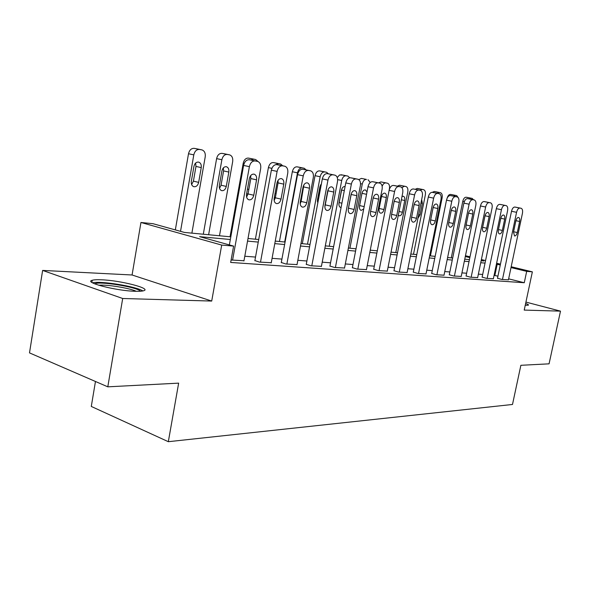 <?xml version="1.0" encoding="UTF-8"?>
<svg xmlns="http://www.w3.org/2000/svg" width="590" height="590" viewBox="0 0 590 590"><rect width="100%" height="100%" fill="white"/><g stroke="black" fill="none" stroke-linecap="round" stroke-linejoin="round"><path stroke-width="0.89" d="M525.248 305.288L528.308 305.192C528.876 304.89 527.984 304.315 525.631 303.481M101.473 279.793C97.055 279.601 93.965 279.763 92.217 280.28C83.168 282.33 116.06 290.841 135.169 291.276C139.284 291.416 142.124 291.231 143.687 290.737C151.954 288.503 120.53 280.442 101.473 279.793M95.462 381.487L91.288 406.444L168.327 441.696L512.496 404.467L520.874 365.298L549.069 363.831L560.5 311.137L525.926 302.087M168.327 441.696L178.652 383.139L107.8 386.834L29.5 352.886L42.627 270.419L122.691 298.496L211.707 301.062L221.7 245.071L140.951 222.482L153.009 223.698L184.405 232.423L230.808 236.848M211.707 301.062L132.072 274.984L42.627 270.419M132.072 274.984L140.951 222.482M107.8 386.834L122.691 298.496M230.329 239.503L199.634 236.656L233.603 246.096L230.668 262.439L524.267 282.735L508.639 278.841M497.938 276.172L494.088 275.346M482.679 274.468L478.372 274.136M466.624 273.236L461.948 272.882M449.838 271.953L444.764 271.562M432.278 270.611L426.762 270.183M413.87 269.195L407.882 268.738M394.57 267.72L388.065 267.218M374.296 266.164L367.238 265.625M352.982 264.534L345.32 263.944M330.548 262.816L322.214 262.174M306.896 261.001L297.839 260.308M281.924 259.091L272.071 258.332M255.522 257.063L244.798 256.244M231.11 259.998L243.98 260.758M254.887 260.574L259.408 262.093L271.26 262.727M281.29 262.498L285.833 263.988L297.036 264.586M306.269 264.32L310.819 265.773L321.425 266.348M329.928 266.038L334.486 267.469L344.531 268.015M352.378 267.676L356.921 269.077L366.464 269.601M373.699 269.232L378.234 270.604L387.298 271.098M393.98 270.707L398.493 272.056L407.13 272.528M413.288 272.115L417.786 273.435L426.01 273.893M431.703 273.458L436.18 274.748L444.027 275.183M449.27 274.741L453.725 276.009L461.218 276.422M466.063 275.958L470.488 277.212L477.657 277.61M482.126 277.13L486.521 278.355L493.373 278.738M497.503 278.251L501.869 279.454L508.433 279.822M511.183 266.746L532.364 271.85L524.222 310.089L560.5 311.137M532.364 271.85L526.686 271.363L511.014 267.572M524.267 282.735L526.686 271.363M233.603 246.096L221.7 245.071M465.466 255.721L470.001 256.812M481.388 259.556L485.563 260.566M496.618 263.229L500.453 264.158M481.145 260.743L483.822 261.001L481.226 260.374M469.839 257.624L465.303 256.525M248.014 238.493L258.722 239.518M275.242 241.096L285.081 242.033M300.974 243.552L310.016 244.415M325.311 245.875L333.623 246.664M348.366 248.073L356.021 248.803M370.247 250.16L377.298 250.831L389.43 188.741C389.843 185.784 389.208 183.94 387.534 183.217L385.882 182.915C384.326 182.804 383.08 183.933 382.158 186.285M391.037 252.144L397.527 252.763M410.81 254.032L416.791 254.6M429.645 255.831L435.154 256.355M447.611 257.542L452.678 258.029M464.758 259.18L469.426 259.63M500.276 264.976L496.419 264.165M485.032 263.111L480.739 262.712M469.013 261.621L464.345 261.193M452.265 260.072L447.191 259.6M434.734 258.442L429.225 257.933M416.363 256.746L410.382 256.185M397.092 254.954L390.602 254.356M376.855 253.081L369.805 252.431M355.578 251.111L347.923 250.396M333.173 249.032L324.854 248.265M309.558 246.841L300.509 246.008M284.623 244.533L274.778 243.618M258.25 242.092L247.542 241.096M494.87 275.405L497.2 264.231M232.571 260.175L249.393 166.66C250.381 162.752 252.284 160.849 255.109 160.945L257.624 161.402C260.102 162.42 261.119 164.816 260.669 168.585L243.936 260.987M251.746 160.185L249.312 159.75C246.495 159.647 244.592 161.542 243.604 165.429L229.363 244.916M249.334 178.696C250.197 175.422 251.797 173.91 254.143 174.153C256.112 174.957 256.916 176.853 256.562 179.839L253.774 195.253C252.911 198.542 251.288 200.069 248.914 199.826C246.981 199.044 246.192 197.178 246.539 194.228L249.334 178.696M250.706 175.591L250.809 178.564L248.043 193.918L246.605 197.082M180.525 231.346L193.8 154.868C194.737 151.136 196.632 149.329 199.479 149.454L202.031 149.919C204.546 150.929 205.615 153.238 205.217 156.844L191.883 233.139M175.333 229.901L188.505 153.747C189.442 150.03 191.33 148.23 194.184 148.356L196.64 148.805M191.632 184.559L193.417 181.145L195.976 166.439L195.637 163.061M193.926 166.424L191.337 181.3C191.035 184.124 191.868 185.924 193.83 186.706C196.227 186.964 197.842 185.526 198.66 182.376L201.242 167.604C201.551 164.743 200.711 162.914 198.712 162.117C196.337 161.852 194.744 163.29 193.926 166.424M260.5 262.174L277.108 171.395C278.074 167.604 279.881 165.746 282.544 165.827L284.911 166.255C287.249 167.228 288.193 169.551 287.743 173.209L271.223 262.941M279.085 165.053L276.798 164.647C274.136 164.558 272.322 166.41 271.363 170.178L254.843 260.795M276.961 183.062C277.794 179.891 279.313 178.416 281.526 178.637C283.384 179.404 284.137 181.241 283.775 184.146L281.024 199.11C280.184 202.304 278.65 203.786 276.408 203.572C274.586 202.82 273.849 201.013 274.195 198.144L276.961 183.062M278.067 180.334L278.067 182.893L275.338 197.798L274.173 200.585M286.865 264.062L303.253 175.864C304.197 172.177 305.93 170.37 308.445 170.436L310.672 170.842C312.877 171.771 313.762 174.013 313.305 177.575L296.999 264.785M304.897 169.655L302.751 169.264C300.229 169.197 298.496 170.997 297.559 174.662L281.253 262.697M303.031 187.192C303.843 184.117 305.288 182.671 307.375 182.871C309.131 183.608 309.831 185.385 309.47 188.21L306.756 202.754C305.937 205.844 304.477 207.297 302.368 207.097C300.642 206.382 299.949 204.627 300.303 201.839L303.031 187.192M303.887 184.869L301.114 201.456L300.214 203.838M311.793 265.847L327.966 180.083C328.888 176.506 330.54 174.736 332.922 174.788L335.024 175.171C337.119 176.063 337.937 178.239 337.48 181.705L321.388 266.533M329.316 173.998L327.28 173.637C324.898 173.578 323.246 175.333 322.332 178.903L306.232 264.504M327.671 191.094C328.46 188.099 329.847 186.698 331.816 186.875C333.483 187.576 334.132 189.302 333.77 192.052L331.086 206.198C330.297 209.199 328.903 210.615 326.904 210.438C325.267 209.752 324.633 208.049 324.987 205.335L327.671 191.094M328.283 189.243L324.861 206.825M208.624 234.731L221.877 159.728C222.799 156.099 224.606 154.337 227.298 154.447L229.702 154.89C232.084 155.849 233.08 158.083 232.681 161.601L219.48 235.771M203.299 234.223L216.611 158.622C217.526 155.008 219.333 153.253 222.032 153.363L224.347 153.784M219.532 188.358L221.058 185.216L223.595 170.916L223.389 167.855M221.914 170.945L219.355 185.408C219.045 188.158 219.827 189.906 221.685 190.651C223.949 190.887 225.483 189.479 226.28 186.425L228.832 172.066C229.149 169.278 228.359 167.508 226.471 166.741C224.23 166.505 222.71 167.907 221.914 170.945M230.034 236.782L243.213 163.231C244.098 159.713 245.823 158.002 248.383 158.098L250.573 158.489M246.679 193.454L247.948 194.353M258.147 161.594L255.662 159.536L253.619 159.167L250.802 160.015M255.381 239.201L268.406 167.597C269.283 164.175 270.928 162.501 273.354 162.582L275.427 162.958M274.247 197.893L275.442 197.215M282.75 165.812L280.7 164.042L278.554 163.644L275.67 164.654M335.4 267.536L351.367 184.08C352.26 180.599 353.838 178.873 356.102 178.918L358.086 179.272C360.07 180.127 360.829 182.244 360.372 185.621L344.501 268.185M352.437 178.114L350.519 177.774C348.248 177.73 346.669 179.441 345.777 182.915L329.899 266.215M351.006 194.781C351.773 191.875 353.093 190.504 354.959 190.666C356.537 191.337 357.142 193.019 356.78 195.696L354.133 209.465C353.366 212.378 352.031 213.757 350.143 213.602C348.594 212.946 347.997 211.294 348.351 208.646L351.006 194.781M351.345 193.579L348.24 209.465M284.668 241.996L297.478 172.818L292.323 171.742C293.171 168.408 294.749 166.771 297.058 166.837L299.019 167.191M279.446 241.494L292.323 171.742M306.151 169.913L304.248 168.268L302.22 167.892C299.912 167.826 298.334 169.47 297.478 172.818M94.725 283.856C98.987 280.87 137.337 287.065 140.457 291.195L140.501 291.239M142.876 290.944C136.364 286.467 100.47 280.634 92.534 282.817M136.312 291.305C129.313 288.023 106.613 284.351 98.737 285.25M357.798 269.136L373.544 187.871C374.414 184.478 375.926 182.797 378.079 182.826L379.953 183.166C381.833 183.984 382.549 186.034 382.091 189.331L366.434 269.755M374.429 182.037L372.548 181.698C370.395 181.661 368.883 183.335 368.013 186.72L352.348 267.838M373.123 198.284C373.876 195.46 375.137 194.117 376.907 194.257C378.404 194.906 378.964 196.536 378.603 199.147L376 212.555C375.247 215.394 373.971 216.744 372.179 216.604C370.712 215.969 370.151 214.362 370.505 211.781L373.123 198.284M307.493 244.172L320.156 176.749L315.038 175.68C315.871 172.428 317.383 170.827 319.581 170.886L321.439 171.225M302.316 243.677L315.038 175.68M317.361 201.338L320.525 184.98M321.417 183.748L319.905 186.794L317.464 199.789L317.781 203.107M328.409 173.836L326.624 172.28L324.699 171.933C322.509 171.874 320.99 173.482 320.156 176.749M379.06 270.663L394.592 191.47C395.448 188.158 396.9 186.514 398.943 186.536L400.721 186.86C402.505 187.642 403.176 189.641 402.719 192.856L387.269 271.252M395.256 185.747L393.471 185.422C391.428 185.4 389.975 187.037 389.12 190.334L373.669 269.387M394.127 201.603C394.858 198.852 396.06 197.547 397.749 197.672C399.165 198.299 399.696 199.885 399.334 202.429L396.76 215.498C396.03 218.256 394.813 219.576 393.11 219.451C391.708 218.838 391.192 217.275 391.546 214.76L394.127 201.603M399.283 272.108L414.6 194.884C415.441 191.662 416.835 190.054 418.775 190.069L420.464 190.371C422.167 191.131 422.787 193.07 422.337 196.205L407.1 272.669M420.323 190.341L413.369 188.962C411.414 188.955 410.028 190.555 409.195 193.763L393.95 270.854M414.092 204.767C414.807 202.09 415.957 200.806 417.565 200.917C418.915 201.522 419.409 203.063 419.048 205.549L416.511 218.293C415.795 220.977 414.63 222.268 413.007 222.157C411.68 221.575 411.193 220.048 411.547 217.585L414.092 204.767M418.539 273.487L433.65 198.144C434.469 194.995 435.803 193.424 437.662 193.424L439.262 193.719C440.885 194.442 441.468 196.337 441.01 199.398L425.987 274.018M439.13 193.69L432.308 192.34C430.449 192.333 429.114 193.896 428.296 197.031L413.258 272.248M433.097 207.776C433.79 205.158 434.904 203.904 436.43 204.007C437.714 204.59 438.178 206.087 437.817 208.521L435.317 220.955C434.616 223.573 433.495 224.834 431.954 224.731C430.685 224.171 430.228 222.688 430.589 220.284L433.097 207.776M436.895 274.8L451.793 201.242C452.596 198.166 453.88 196.632 455.657 196.625L457.184 196.905C458.725 197.606 459.271 199.45 458.814 202.444L443.997 275.309M451.844 195.821L450.369 195.556C448.592 195.556 447.301 197.09 446.505 200.15L431.674 273.583M451.21 210.637C451.888 208.093 452.95 206.861 454.411 206.957C455.635 207.51 456.07 208.978 455.709 211.353L453.238 223.492C452.56 226.044 451.483 227.283 450.015 227.194C448.806 226.649 448.378 225.203 448.732 222.85L451.21 210.637M329.22 246.244L341.721 180.481L337.635 179.633M338.896 204.015L341.839 188.911M337.251 177.546L339.53 174.965L342.849 175.075M345.091 186.529L345.054 186.521C343.328 186.374 342.119 187.62 341.426 190.275L339.007 202.953C338.69 205.379 339.25 206.898 340.688 207.51L341.079 207.562M349.693 177.774L347.908 176.1L346.087 175.768C344 175.724 342.539 177.295 341.721 180.481M349.914 248.22L362.267 184.036L360.542 183.682M359.48 206.271L362.068 192.945M358.801 179.603L361.434 178.401L366.456 179.426C364.465 179.39 363.064 180.931 362.267 184.036M367.002 191.964L365.402 189.914C363.757 189.781 362.599 191.005 361.913 193.586L359.531 205.962C359.207 208.336 359.738 209.819 361.11 210.401L363.706 209M370.232 182.48L368.042 179.714M378.566 182.878L380.904 181.904L387.394 183.188M381.457 196.75L379.104 208.831C378.78 211.154 379.274 212.592 380.587 213.16C382.173 213.278 383.301 212.068 383.965 209.539L386.31 197.532C386.642 195.187 386.14 193.719 384.805 193.144C383.242 193.026 382.121 194.228 381.457 196.75M401.856 187.605L404.43 186.241L406.001 186.529C407.601 187.229 408.199 189.021 407.786 191.92L395.794 252.601M397.299 186.16L399.496 185.245L401.023 185.518M398.316 215.18L399.187 215.793C400.699 215.903 401.783 214.716 402.432 212.245L404.747 200.512C405.079 198.218 404.607 196.787 403.331 196.234L401.997 196.507M454.411 276.054L469.109 204.199C469.891 201.197 471.13 199.693 472.819 199.678L474.279 199.944C475.754 200.622 476.263 202.422 475.813 205.342L461.196 276.54M469.006 198.874L467.597 198.624C465.901 198.631 464.654 200.128 463.873 203.122L449.248 274.859M468.49 213.374C469.146 210.888 470.178 209.686 471.565 209.767C472.738 210.306 473.143 211.729 472.782 214.052L470.348 225.911C469.684 228.404 468.652 229.613 467.25 229.54C466.093 229.016 465.694 227.6 466.048 225.299L468.49 213.374M420.08 190.29L422.152 189.427L423.65 189.7C425.184 190.371 425.744 192.126 425.331 194.958L413.494 254.29M415.198 189.302L417.27 188.439L418.73 188.697M417.949 218.197L420.087 214.834L422.374 203.366L421.666 199.553M471.145 277.256L485.636 207.024C486.411 204.088 487.598 202.613 489.221 202.599L490.607 202.849C492.016 203.498 492.495 205.261 492.045 208.115L477.627 277.72M485.4 201.795L484.051 201.551C482.428 201.566 481.233 203.041 480.467 205.962L466.041 276.076M484.987 215.984C485.636 213.558 486.625 212.378 487.952 212.452C489.073 212.968 489.457 214.362 489.095 216.633L486.698 228.227C486.049 230.661 485.054 231.848 483.712 231.774C482.605 231.273 482.229 229.894 482.583 227.644L484.987 215.984M437.153 193.284L439.1 192.465L440.538 192.731C442.006 193.38 442.529 195.091 442.117 197.864L430.427 255.905M432.286 192.333L434.277 191.492L435.663 191.743M487.148 278.399L501.441 209.723C502.193 206.854 503.351 205.409 504.9 205.386L506.227 205.63C507.57 206.257 508.02 207.975 507.57 210.77L493.351 278.849M501.08 204.59L499.796 204.354C498.24 204.376 497.082 205.814 496.33 208.676L482.104 277.241M500.77 218.484C501.404 216.11 502.356 214.952 503.624 215.018C504.701 215.52 505.055 216.877 504.701 219.104L502.333 230.439C501.692 232.821 500.733 233.979 499.457 233.92C498.395 233.426 498.041 232.084 498.395 229.879L500.77 218.484M502.466 279.498L516.567 212.311C517.305 209.502 518.418 208.086 519.901 208.056L521.169 208.285C522.46 208.897 522.88 210.571 522.438 213.315L508.41 279.925M516.088 207.26L514.856 207.038C513.366 207.068 512.253 208.477 511.515 211.272L497.481 278.355M515.867 220.874C516.493 218.551 517.408 217.422 518.625 217.474C519.65 217.961 519.989 219.288 519.635 221.464L517.297 232.556C516.678 234.886 515.749 236.022 514.524 235.97L513.529 232.025L515.867 220.874M447.168 198.115C447.95 195.607 449.079 194.376 450.553 194.412L451.888 194.656M458.224 197.672L456.712 195.629L455.34 195.379L453.496 196.153M451.262 257.896L462.789 201.293C463.497 198.579 464.625 197.222 466.166 197.222L467.442 197.451M473.475 199.781L472.207 198.41L470.894 198.174L469.153 198.904M243.604 165.429L249.393 166.66M249.312 159.75L255.109 160.945M251.576 160.148L257.358 161.343M256.562 179.839L250.809 178.564M253.774 195.253L248.043 193.918M193.8 154.868L188.505 153.747M201.765 149.86L196.47 148.769M199.479 149.454L194.184 148.356M195.976 166.439L201.242 167.604M193.417 181.145L198.66 182.376M271.363 170.178L277.108 171.395M276.798 164.647L282.544 165.827M278.93 165.023L284.675 166.203M283.775 184.146L278.067 182.893M281.024 199.11L275.338 197.798M297.559 174.662L303.253 175.864M302.751 169.264L308.445 170.436M304.764 169.625L310.451 170.79M309.47 188.21L303.813 186.971M306.756 202.754L301.114 201.456M322.332 178.903L327.966 180.083M327.28 173.637L332.922 174.788M329.191 173.976L334.825 175.127M333.77 192.052L328.158 190.835M331.086 206.198L325.496 204.922M221.877 159.728L216.611 158.622M229.458 154.831L224.193 153.747M227.298 154.447L222.032 153.363M223.595 170.916L228.832 172.066M221.058 185.216L226.28 186.425M244.194 163.437L243.213 163.231M255.662 159.536L250.433 158.459M253.619 159.167L248.383 158.098M247.461 189.117L248.847 189.434M271.901 168.327L268.406 167.597M280.493 163.998L275.301 162.929M278.554 163.644L273.354 162.582M275.065 193.402L276.098 193.638M345.777 182.915L351.367 184.08M350.519 177.774L356.102 178.918M352.319 178.091L357.901 179.235M356.78 195.696L351.227 194.494M354.133 209.465L348.602 208.204M304.056 168.224L298.901 167.169M302.22 167.892L297.058 166.837M368.013 186.72L373.544 187.871M372.548 181.698L378.079 182.826M374.259 182L379.783 183.129M378.603 199.147L373.19 197.982M376 212.555L370.594 211.338M326.447 172.243L321.336 171.203M324.699 171.933L319.581 170.886M320.429 186.602L320.864 186.698M318.01 199.472L318.445 199.568M389.12 190.334L394.592 191.47M393.471 185.422L398.943 186.536M395.101 185.71L400.566 186.823M399.334 202.429L394.186 201.323M396.76 215.498L391.627 214.34M409.195 193.763L414.6 194.884M413.369 188.962L418.775 190.069M419.048 205.549L414.15 204.501M416.511 218.293L411.621 217.201M428.296 197.031L433.65 198.144M432.308 192.34L437.662 193.424M437.817 208.521L433.149 207.525M435.317 220.955L430.663 219.915M446.505 200.15L451.793 201.242M450.369 195.556L455.657 196.625M451.77 195.806L457.058 196.876M455.709 211.353L451.262 210.409M453.238 223.492L448.806 222.511M347.753 176.071L342.687 175.038M346.087 175.768L341.013 174.736M341.721 190.054L344.309 190.607M339.331 202.606L341.912 203.189M366.456 179.426L361.434 178.401M362.009 193.343L366.545 194.309M359.649 205.593L364.17 206.603M385.882 182.915L380.904 181.904M381.509 196.507L386.31 197.532M379.171 208.477L383.965 209.539M405.876 186.499L400.949 185.503M404.43 186.241L399.496 185.245M401.355 199.789L404.747 200.512M399.047 211.5L402.432 212.245M463.873 203.122L469.109 204.199M467.597 198.624L472.819 199.678M468.939 198.859L474.161 199.922M472.782 214.052L468.534 213.152M470.348 225.911L466.115 224.974M423.531 189.67L418.657 188.682M422.152 189.427L417.27 188.439M420.965 203.063L422.374 203.366M418.686 214.524L420.087 214.834M480.467 205.962L485.636 207.024M484.051 201.551L489.221 202.599M485.341 201.78L490.497 202.827M489.095 216.633L485.039 215.778M486.698 228.227L482.65 227.334M440.428 192.701L435.604 191.728M439.1 192.465L434.277 191.492M496.33 208.676L501.441 209.723M499.796 204.354L504.9 205.386M501.021 204.575L506.124 205.608M504.701 219.104L500.814 218.285M502.333 230.439L498.454 229.591M511.515 211.272L516.567 212.311M514.856 207.038L519.901 208.056M516.036 207.252L521.073 208.263M519.635 221.464L515.911 220.682M517.297 232.556L513.588 231.745M456.608 195.607L451.829 194.641M455.34 195.379L450.553 194.412M464.323 201.603L462.789 201.293M472.111 198.395L467.383 197.436M470.894 198.174L466.166 197.222M92.217 280.28L91.87 282.396"/></g></svg>
